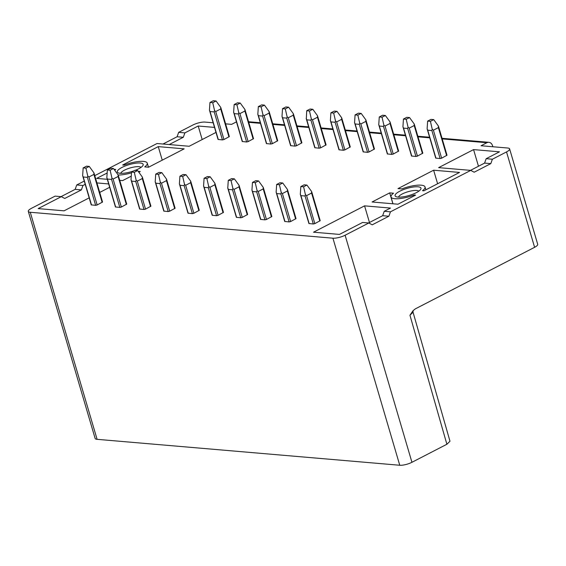<?xml version="1.0" encoding="UTF-8"?>
<svg xmlns="http://www.w3.org/2000/svg" width="566" height="566" viewBox="0 0 566 566"><rect width="100%" height="100%" fill="white"/><g stroke="black" fill="none" stroke-linecap="round" stroke-linejoin="round"><path stroke-width="0.85" d="M534.601 247.314A8.992 2.462 -16.4 0 0 537.7 244.3L509.626 148.915A8.992 2.462 163.6 0 1 506.528 151.921L534.601 247.314L415.317 308.873L413.081 310.663L409.947 315.227L446.885 444.26L411.942 462.295A8.992 2.462 -16.4 0 1 399.759 465.259L97.097 439.329A8.992 2.462 -16.4 0 1 95.13 438.431L28.3 211.366A8.992 2.462 163.6 0 1 31.399 208.359L55.107 196.119L61.326 196.65L38.163 208.606L64.071 210.828L89.18 197.867M478.468 166.248L473.565 149.601L438.622 167.635L470.749 170.387L474.167 172.213L490.807 163.624L492.385 159.223L506.528 151.921M473.565 149.601L499.481 151.822L486.166 158.692L484.588 163.093L470.488 170.366M442.209 138.903L486.88 142.731L481.05 145.738L507.66 148.016A8.992 2.462 163.6 0 1 509.626 148.915M486.166 158.692L492.385 159.223M369.471 222.502L364.568 205.854L390.483 208.076L384.243 211.295L390.462 211.825L470.749 170.387M364.568 205.854L313.529 232.194L339.444 234.416L362.608 222.459L368.827 222.99L345.111 235.23A8.992 2.462 163.6 0 1 332.928 238.194L30.267 212.264A8.992 2.462 163.6 0 1 28.3 211.366M99.715 192.433L109.648 187.304M108.658 183.936L96.92 182.924M85.197 184.332L82.961 185.485L76.743 184.955L84.242 181.085M94.777 175.644L157.037 143.516L189.164 146.269L215.986 132.423M214.507 127.407L198.199 126.013L184.884 132.883L178.665 132.352L192.808 125.051A8.992 2.462 163.6 0 1 204.998 122.086L213.149 122.787M236.454 121.86L231.6 124.364L225.601 123.855M427.641 121.11L430.967 119.391L433.733 119.624L430.401 121.343L427.641 121.11L427.125 128.822L435.714 158.084L440.107 158.551L441.636 158.183L447.013 155.226L438.551 126.48M300.836 186.554L304.161 184.834L306.928 185.068L303.602 186.787L300.836 186.554L300.32 194.265L308.916 223.528L313.309 223.995L314.83 223.627L320.207 220.669L311.753 191.924M398.04 197.102A13.485 3.693 -16.4 0 0 411.135 194.838A13.485 3.693 -16.4 0 0 420.722 189.313A13.485 3.693 -16.4 0 0 418.005 186.801A13.485 3.693 -16.4 0 0 401.45 190.424A13.485 3.693 -16.4 0 0 395.917 196.614A13.485 3.693 -16.4 0 0 398.04 197.102M389.698 192.886L372.06 201.991L397.969 204.213L415.607 195.107L414.199 194.987A17.73 4.853 163.6 0 1 391.014 196.947A17.73 4.853 163.6 0 1 393.526 193.211L389.698 192.886L392.903 203.774M403.452 119.037L406.784 117.318L409.543 117.558L406.218 119.27L403.452 119.037L402.935 126.749L411.532 156.011L415.925 156.478L417.446 156.11L422.823 153.16L414.369 124.414M276.654 184.481L279.979 182.761L282.745 182.995L279.413 184.714L276.654 184.481L276.137 192.192L284.726 221.455L289.12 221.922L290.648 221.554L296.025 218.596L287.563 189.851M379.27 116.964L382.595 115.245L385.361 115.485L382.029 117.204L379.27 116.964L378.753 124.676L387.349 153.938L391.736 154.405L393.264 154.037L398.641 151.087L390.179 122.341M252.464 182.408L255.797 180.688L258.556 180.929L255.231 182.641L252.464 182.408L251.948 190.119L260.544 219.382L264.938 219.849L266.459 219.481L271.836 216.53L263.381 187.785M355.08 114.891L358.412 113.172L361.172 113.412L357.846 115.131L355.08 114.891L354.564 122.603L363.16 151.872L367.553 152.339L369.074 151.964L374.459 149.014L365.997 120.268M228.282 180.335L231.607 178.615L234.374 178.856L231.041 180.575L228.282 180.335L227.765 188.046L236.362 217.309L240.748 217.776L242.276 217.408L247.653 214.457L239.192 185.712M330.898 112.818L334.223 111.106L336.989 111.339L333.664 113.059L330.898 112.818L330.381 120.53L338.977 149.799L343.371 150.266L344.892 149.891L350.269 146.941L341.807 118.195M204.093 178.262L207.425 176.55L210.184 176.783L206.859 178.502L204.093 178.262L203.576 185.973L212.172 215.243L216.566 215.71L218.087 215.335L223.471 212.384L215.009 183.639M306.333 118.98L314.788 147.726L319.182 148.193L320.703 147.825L326.087 144.868L317.625 116.122M179.91 176.189L183.235 174.477L186.002 174.71L182.677 176.429L179.91 176.189L179.394 183.9L187.99 213.17L192.383 213.637L193.905 213.269L199.282 210.311L190.82 181.566M282.526 108.679L285.851 106.96L288.618 107.193L285.292 108.913L282.526 108.679L282.01 116.391L290.606 145.653L294.999 146.12L296.52 145.752L301.897 142.795L293.443 114.049M155.721 174.123L159.053 172.404L161.819 172.637L158.487 174.356L155.721 174.123L155.204 181.835L163.8 211.097L168.194 211.564L169.715 211.196L175.099 208.238L166.637 179.493M258.344 106.606L261.669 104.887L264.435 105.127L261.103 106.84L258.344 106.606L257.827 114.318L266.423 143.58L270.81 144.047L272.338 143.679L277.715 140.729L269.253 111.983M131.538 172.05L134.864 170.331L137.63 170.571L134.305 172.283L131.538 172.05L131.022 179.762L139.618 209.024L144.012 209.491L145.533 209.123L150.91 206.165L142.455 177.427M234.154 104.533L237.487 102.814L240.246 103.054L236.921 104.774L234.154 104.533L233.638 112.245L242.234 141.507L246.627 141.974L248.149 141.606L253.526 138.656L245.071 109.91M107.356 169.977L110.681 168.258L113.448 168.498L110.115 170.21L107.356 169.977L106.84 177.689L115.436 206.951L119.822 207.418L121.35 207.05L126.727 204.1L118.266 175.354M119.744 180.377L122.603 180.618L131.262 176.153M138.847 172.241L140.241 171.519L138.196 171.342M131.482 172.849A17.73 4.853 163.6 0 1 118.145 174.986M114.721 170.253A17.73 4.853 163.6 0 1 115.74 169.418L114.113 169.411M107.151 173.005L96.687 178.403L107.299 179.309M135.203 170.359A13.485 3.693 -16.4 0 0 142.936 165.52A13.485 3.693 -16.4 0 0 140.219 163.001A13.485 3.693 -16.4 0 0 123.664 166.623A13.485 3.693 -16.4 0 0 118.131 172.814A13.485 3.693 -16.4 0 0 120.254 173.309A13.485 3.693 -16.4 0 0 133.781 170.89M209.972 102.46L213.297 100.741L216.063 100.981L212.731 102.701L209.972 102.46L209.455 110.172L218.052 139.441L222.438 139.908L223.966 139.533L229.343 136.583L220.881 107.837M83.167 167.904L86.499 166.185L89.258 166.425L85.933 168.144L83.167 167.904L82.65 175.616L91.246 204.878L95.64 205.352L97.161 204.977L102.545 202.027L94.083 173.281M148.561 167.225L184.176 148.844L158.261 146.622L122.652 165.003L124.06 165.123A17.73 4.853 163.6 0 1 147.238 163.142A17.73 4.853 163.6 0 1 144.733 166.892L148.561 167.225M433.627 170.21L398.018 188.591L401.846 188.917A17.73 4.853 163.6 0 1 425.024 186.936A17.73 4.853 163.6 0 1 422.519 190.692L423.927 190.813L459.542 172.432L433.627 170.21L437.61 183.752M440.107 158.551L431.872 130.555L432.247 129.26L433.393 130.187L441.636 158.183M446.624 155.608L438.388 127.612L438.417 126.076L438.53 127.124L438.417 126.076L433.733 119.624M438.388 127.612L433.393 130.187M430.401 121.343L432.247 129.26M431.872 130.555L427.726 130.201L435.962 158.197M427.125 128.822L427.726 130.201M306.928 185.068L311.611 191.52L311.583 193.056L306.588 195.631L314.83 223.627M303.602 186.787L305.442 194.704L306.588 195.631M313.309 223.995L305.067 195.999L305.442 194.704M305.067 195.999L300.921 195.645L309.163 223.641M300.32 194.265L300.921 195.645M418.812 191.166A10.676 2.922 -16.4 0 0 416.689 190.466A10.676 2.922 -16.4 0 0 402.221 193.982A10.676 2.922 -16.4 0 0 398.528 197.138M414.199 194.987L414.418 195.716M415.925 156.478L407.683 128.482L408.058 127.187L409.211 128.114L417.446 156.11M422.441 153.535L414.199 125.539L414.227 124.004L414.34 125.051L414.227 124.004L409.543 117.558M414.199 125.539L409.211 128.114M406.218 119.27L408.058 127.187M407.683 128.482L403.537 128.128L411.779 156.124M402.935 126.749L403.537 128.128M282.745 182.995L287.429 189.447L287.401 190.983L282.406 193.558L290.648 221.554M279.413 184.714L281.26 192.631L282.406 193.558M289.12 221.922L280.885 193.926L281.26 192.631M280.885 193.926L276.739 193.572L284.974 221.568M276.137 192.192L276.739 193.572M391.736 154.405L383.5 126.416L383.875 125.114L385.022 126.041L393.264 154.037M398.252 151.462L390.016 123.466L390.045 121.931L390.158 122.978L390.045 121.931L385.361 115.485M390.016 123.466L385.022 126.041M382.029 117.204L383.875 125.114M383.5 126.416L379.354 126.055L387.59 154.051M378.753 124.676L379.354 126.055M258.556 180.929L263.24 187.374L263.211 188.91L258.223 191.485L266.459 219.481M255.231 182.641L257.07 190.558L258.223 191.485M264.938 219.849L256.695 191.86L257.07 190.558M256.695 191.86L252.549 191.499L260.792 219.495M251.948 190.119L252.549 191.499M367.553 152.339L359.311 124.343L359.686 123.041L360.839 123.968L369.074 151.964M374.069 149.389L365.827 121.393L365.855 119.858L365.969 120.905L365.855 119.858L361.172 113.412M365.827 121.393L360.839 123.968M357.846 115.131L359.686 123.041M359.311 124.343L355.165 123.989L363.407 151.978M354.564 122.603L355.165 123.989M234.374 178.856L239.057 185.301L239.029 186.837L234.034 189.412L242.276 217.408M231.041 180.575L232.888 188.485L234.034 189.412M240.748 217.776L232.513 189.787L232.888 188.485M232.513 189.787L228.367 189.433L236.602 217.422M227.765 188.046L228.367 189.433M343.371 150.266L335.129 122.27L335.504 120.968L336.65 121.902L344.892 149.891M349.88 147.316L341.645 119.32L341.673 117.785L341.786 118.832L341.673 117.785L336.989 111.339M341.645 119.32L336.65 121.902M333.664 113.059L335.504 120.968M335.129 122.27L330.983 121.916L339.225 149.912M330.381 120.53L330.983 121.916M210.184 176.783L214.868 183.228L214.839 184.764L209.852 187.346L218.087 215.335M206.859 178.502L208.698 186.412L209.852 187.346M216.566 215.71L208.323 187.714L208.698 186.412M208.323 187.714L204.177 187.36L212.42 215.349M203.576 185.973L204.177 187.36M319.182 148.193L310.946 120.197L311.321 118.902L312.467 119.829L320.703 147.825M325.698 145.243L317.462 117.254L317.491 115.719L317.597 116.766L317.491 115.719L312.807 109.266L309.475 110.986L311.321 118.902M317.462 117.254L312.467 119.829M309.475 110.986L306.708 110.752L310.041 109.033L312.807 109.266M310.946 120.197L306.8 119.843L315.036 147.839M306.708 110.752L306.326 118.98M306.192 118.464L306.8 119.843M186.002 174.71L190.685 181.162L190.657 182.698L185.662 185.273L193.905 213.269M182.677 176.429L184.516 184.346L185.662 185.273M192.383 213.637L184.141 185.641L184.516 184.346M184.141 185.641L179.995 185.287L188.237 213.283M179.394 183.9L179.995 185.287M294.999 146.12L286.757 118.124L287.132 116.829L288.278 117.756L296.52 145.752M301.515 143.177L293.273 115.181L293.301 113.646L293.414 114.693L293.301 113.646L288.618 107.193M293.273 115.181L288.278 117.756M285.292 108.913L287.132 116.829M286.757 118.124L282.611 117.77L290.853 145.766M282.01 116.391L282.611 117.77M161.819 172.637L166.503 179.089L166.475 180.625L161.48 183.2L169.715 211.196M158.487 174.356L160.334 182.273L161.48 183.2M168.194 211.564L159.959 183.568L160.334 182.273M159.959 183.568L155.813 183.214L164.048 211.21M155.204 181.835L155.813 183.214M270.81 144.047L262.574 116.058L262.949 114.756L264.096 115.683L272.338 143.679M277.326 141.104L269.091 113.108L269.119 111.573L269.232 112.62L269.119 111.573L264.435 105.127M269.091 113.108L264.096 115.683M261.103 106.84L262.949 114.756M262.574 116.058L258.429 115.697L266.664 143.693M257.827 114.318L258.429 115.697M137.63 170.571L142.314 177.017L142.285 178.552L137.29 181.127L145.533 209.123M134.305 172.283L136.144 180.2L137.29 181.127M144.012 209.491L135.769 181.495L136.144 180.2M135.769 181.495L131.623 181.141L139.866 209.137M131.022 179.762L131.623 181.141M246.627 141.974L238.385 113.985L238.76 112.684L239.913 113.61L248.149 141.606M253.144 139.031L244.901 111.035L244.929 109.5L245.043 110.547L244.929 109.5L240.246 103.054M244.901 111.035L239.913 113.61M236.921 104.774L238.76 112.684M238.385 113.985L234.239 113.624L242.481 141.62M233.638 112.245L234.239 113.624M113.448 168.498L118.131 174.944L118.103 176.479L113.108 179.054L121.35 207.05M110.115 170.21L111.962 178.127L113.108 179.054M119.822 207.418L111.587 179.429L111.962 178.127M111.587 179.429L107.441 179.068L115.676 207.064M106.84 177.689L107.441 179.068M114.537 169.998L114.332 169.298M141.026 167.373A10.676 2.922 -16.4 0 0 138.903 166.673A10.676 2.922 -16.4 0 0 124.435 170.189A10.676 2.922 -16.4 0 0 120.742 173.345M222.438 139.908L214.203 111.912L214.578 110.611L215.724 111.544L223.966 139.533M228.954 136.958L220.719 108.962L220.747 107.427L220.86 108.474L220.747 107.427L216.063 100.981M220.719 108.962L215.724 111.544M212.731 102.701L214.578 110.611M214.203 111.912L210.057 111.559L218.292 139.547M209.455 110.172L210.057 111.559M89.258 166.425L93.942 172.871L93.914 174.406L88.926 176.981L97.161 204.977M85.933 168.144L87.772 176.054L88.926 176.981M95.64 205.352L87.397 177.356L87.772 176.054M87.397 177.356L83.252 177.002L91.494 204.991M82.65 175.616L83.252 177.002M162.244 160.164L158.261 146.622M486.88 142.731A5.618 4.422 -85.1 0 1 488.882 142.314A5.618 4.422 -85.1 0 1 492.562 145.766L492.852 146.75M384.243 211.295L382.658 215.696L388.877 216.226L390.462 211.825M388.877 216.226L372.237 224.815L368.827 222.99M446.885 444.26L449.984 441.254L413.046 312.22M382.658 215.696L368.565 222.969M61.326 196.65L64.743 198.475L81.384 189.886L82.961 185.485M178.665 132.352L177.087 136.753L162.987 144.026M76.743 184.955L75.165 189.355L61.064 196.628M177.087 136.753L183.306 137.283L184.884 132.883M183.306 137.283L169.206 144.556M202.182 139.547L198.199 126.013M81.384 189.886L75.165 189.355M484.588 163.093L490.807 163.624M248.722 122.327L260.459 123.338M272.911 124.4L284.648 125.404M297.093 126.473L308.831 127.477M321.283 128.546L333.02 129.55M345.465 130.619L357.203 131.623M369.655 132.692L381.385 133.696M393.837 134.758L405.574 135.762M418.019 136.831L429.757 137.835M319.825 221.044L311.583 193.056M295.636 218.978L287.401 190.983M271.454 216.905L263.211 188.91M247.264 214.832L239.029 186.837M223.082 212.759L214.839 184.764M198.892 210.686L190.657 182.698M174.71 208.621L166.475 180.625M150.528 206.548L142.285 178.552M126.338 204.475L118.103 176.479M102.156 202.402L93.914 174.406M345.111 235.23L411.942 462.295M409.947 315.227L413.01 312.213M30.267 212.264L97.097 439.329M399.759 465.259L332.928 238.194M425.024 186.936L425.894 189.794M391.014 196.947L392.953 203.781M147.238 163.142L148.483 167.218M488.882 142.314L442.032 138.302M429.58 137.234L417.842 136.229M405.398 135.161L393.66 134.156M381.208 133.095L369.471 132.09M357.026 131.022L345.288 130.017M332.843 128.949L321.106 127.944M308.654 126.876L296.917 125.871M284.472 124.803L272.734 123.798M260.282 122.737L248.545 121.725M413.145 310.593L413.01 312.191"/></g></svg>
